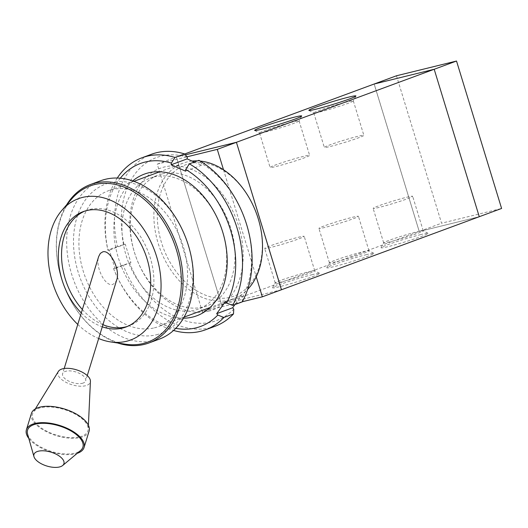 <?xml version="1.0" encoding="UTF-8"?>
<svg xmlns="http://www.w3.org/2000/svg" width="528" height="528" viewBox="0 0 528 528"><rect width="100%" height="100%" fill="white"/><g stroke="black" fill="none" stroke-linecap="round" stroke-linejoin="round"><path stroke-width="0.4" stroke-dasharray="2.64 1.98" d="M82.256 383.328A12.065 5.57 -162.9 0 0 85.655 380.813A12.065 5.57 -162.9 0 0 75.761 371.943A12.065 5.57 -162.9 0 0 62.594 373.718A12.065 5.57 -162.9 0 0 68.851 381.163A12.065 5.57 -162.9 0 0 82.256 383.328M116.754 279.814L115.117 282.922L112.695 284.453C105.27 287.041 95.014 266.607 98.677 256.516M58.364 371.448A16.889 7.801 -162.9 0 0 65.894 382.285A16.889 7.801 -162.9 0 0 85.503 385.757A16.889 7.801 -162.9 0 0 90.427 381.322M79.774 436.834A28.954 13.372 -162.9 0 0 88.209 429.231A28.954 13.372 -162.9 0 0 64.198 409.504A28.954 13.372 -162.9 0 0 33.251 412.309A28.954 13.372 -162.9 0 0 46.16 430.894A28.954 13.372 -162.9 0 0 79.774 436.834M31.436 413.411A30.162 13.926 -162.9 0 0 47.084 432.023A30.162 13.926 -162.9 0 0 80.586 437.441A30.162 13.926 -162.9 0 0 89.093 431.158M28.802 438.431A30.162 13.926 -162.9 0 0 75.55 453.803A30.162 13.926 -162.9 0 0 77.2 453.334M27.588 434.148A28.954 13.372 -162.9 0 0 46.319 449.658A28.954 13.372 -162.9 0 0 74.738 453.196A28.954 13.372 -162.9 0 0 80.612 450.47M223.509 169.772L255.829 275.484A69.973 49.652 -110.3 0 0 223.799 170.709A69.973 49.652 69.7 0 0 163.759 185.453A69.973 49.652 -110.3 0 0 195.789 290.228L157.238 164.122L186.998 156.816M192.053 161.073A72.389 51.368 -110.3 0 0 183.124 163.152A72.389 51.368 -110.3 0 0 159.047 246.107A72.389 51.368 -110.3 0 0 229.33 300.175A72.389 51.368 -110.3 0 0 233.277 298.967A72.389 51.368 -110.3 0 0 247.619 289.45M200.211 161.06A72.389 51.368 -110.3 0 0 197.399 160.875M256.232 276.791L255.829 275.484A69.973 49.652 69.7 0 1 230.221 297.277A69.973 49.652 69.7 0 1 195.789 290.228L202.31 311.56L221.45 304.491L176.372 157.054L157.238 164.122M154.367 327.855A72.389 51.368 -110.3 0 0 158.308 326.647A72.389 51.368 -110.3 0 0 181.421 240.946A72.389 51.368 -110.3 0 0 108.161 190.832A72.389 51.368 -110.3 0 0 84.084 273.794A72.389 51.368 -110.3 0 0 154.367 327.855M156.479 334.765A79.629 56.503 -110.3 0 0 169.283 209.015A79.629 56.503 -110.3 0 0 73.946 232.432A79.629 56.503 -110.3 0 0 156.479 334.765M100.789 180.695A84.454 59.928 -110.3 0 0 72.699 277.477A84.454 59.928 -110.3 0 0 154.697 340.553A84.454 59.928 -110.3 0 0 159.298 339.141M66.7 204.745A84.454 59.928 -110.3 0 0 63.459 284.506A84.454 59.928 -110.3 0 0 117.757 343.015M71.742 198.878A83.246 59.07 -110.3 0 0 63.466 284.5A83.246 59.07 -110.3 0 0 125.4 344.197M77.768 324.436A75.346 53.46 -110.3 0 0 98.677 338.527M81.299 312.965A61.532 43.659 -110.3 0 0 102.28 326.812M127.42 326.429A61.532 43.659 -110.3 0 0 129.03 325.882A61.532 43.659 -110.3 0 0 148.672 253.037A61.532 43.659 -110.3 0 0 86.401 210.441A61.532 43.659 -110.3 0 0 84.823 211.075M82.361 309.52A61.532 43.659 -110.3 0 0 102.94 324.667M396.482 75.775L441.56 223.212L501.6 208.468M374.194 84.005L419.225 231.462L479.272 216.711L434.194 69.274L374.154 84.025L419.225 231.455L441.56 223.212M281.49 289.747L221.45 304.491L176.372 157.054L185.348 154.849M242.306 301.739L202.31 311.56M265.657 131.98A20.671 1.168 -17 0 0 286.73 125.816A20.671 1.168 -17 0 0 299.072 120.965A20.671 1.168 -17 0 0 299.086 120.892A20.671 1.168 -17 0 0 278.982 125.822A20.671 1.168 -17 0 0 259.552 132.983A20.671 1.168 -17 0 0 259.604 133.036A20.671 1.168 -17 0 0 265.657 131.98M276.197 166.465A20.671 1.168 -17 0 0 297.785 160.123A20.671 1.168 -17 0 0 309.626 155.377A20.671 1.168 -17 0 0 289.522 160.301A20.671 1.168 -17 0 0 270.092 167.462A20.671 1.168 -17 0 0 276.197 166.465M319.889 111.956A20.671 1.168 -17 0 0 340.956 105.785A20.671 1.168 -17 0 0 353.305 100.94A20.671 1.168 -17 0 0 353.318 100.868A20.671 1.168 -17 0 0 333.208 105.798A20.671 1.168 -17 0 0 313.784 112.959A20.671 1.168 -17 0 0 313.837 113.012A20.671 1.168 -17 0 0 319.889 111.956M330.429 146.434A20.671 1.168 -17 0 0 352.018 140.098A20.671 1.168 -17 0 0 363.858 135.346A20.671 1.168 -17 0 0 343.748 140.276A20.671 1.168 -17 0 0 324.324 147.437A20.671 1.168 -17 0 0 330.429 146.434M312.404 274.626A24.611 1.393 -17 0 0 287.311 281.972A24.611 1.393 -17 0 0 272.613 287.74A24.611 1.393 -17 0 0 296.538 281.959A24.611 1.393 -17 0 0 319.612 273.372A24.611 1.393 -17 0 0 312.404 274.626M308.642 271.821A20.671 1.168 163 0 1 314.695 270.772A20.671 1.168 163 0 1 314.747 270.824A20.671 1.168 163 0 1 295.324 277.985A20.671 1.168 163 0 1 275.213 282.909A20.671 1.168 163 0 1 275.227 282.836A20.671 1.168 163 0 1 287.569 277.992A20.671 1.168 163 0 1 308.642 271.821M298.102 237.343A20.671 1.168 163 0 1 304.207 236.346A20.671 1.168 163 0 1 284.783 243.507A20.671 1.168 163 0 1 264.673 248.431A20.671 1.168 163 0 1 276.514 243.685A20.671 1.168 163 0 1 298.102 237.343M366.63 254.602A24.611 1.393 -17 0 0 341.537 261.947A24.611 1.393 -17 0 0 326.839 267.716A24.611 1.393 -17 0 0 350.77 261.934A24.611 1.393 -17 0 0 373.837 253.348A24.611 1.393 -17 0 0 366.63 254.602M362.875 251.797A20.671 1.168 163 0 1 368.927 250.747A20.671 1.168 163 0 1 368.98 250.8A20.671 1.168 163 0 1 349.549 257.961A20.671 1.168 163 0 1 329.446 262.885A20.671 1.168 163 0 1 329.459 262.812A20.671 1.168 163 0 1 341.801 257.968A20.671 1.168 163 0 1 362.875 251.797M352.334 217.318A20.671 1.168 163 0 1 358.433 216.322A20.671 1.168 163 0 1 339.009 223.483A20.671 1.168 163 0 1 318.905 228.406A20.671 1.168 163 0 1 330.746 223.661A20.671 1.168 163 0 1 352.334 217.318M420.862 234.571A24.611 1.393 -17 0 0 395.769 241.923A24.611 1.393 -17 0 0 381.071 247.691A24.611 1.393 -17 0 0 404.996 241.91A24.611 1.393 -17 0 0 428.069 233.323A24.611 1.393 -17 0 0 420.862 234.571M417.1 231.772A20.671 1.168 163 0 1 423.152 230.723A20.671 1.168 163 0 1 423.205 230.776A20.671 1.168 163 0 1 403.781 237.937A20.671 1.168 163 0 1 383.671 242.86A20.671 1.168 163 0 1 383.684 242.788A20.671 1.168 163 0 1 396.033 237.943A20.671 1.168 163 0 1 417.1 231.772M406.56 197.294A20.671 1.168 163 0 1 412.665 196.297A20.671 1.168 163 0 1 393.241 203.458A20.671 1.168 163 0 1 373.131 208.382A20.671 1.168 163 0 1 384.971 203.636A20.671 1.168 163 0 1 406.56 197.294M281.45 289.76L221.45 304.498L419.225 231.462L479.272 216.718M185.341 154.849L176.372 157.054L184.628 154.004M153.965 176.946A69.775 49.513 69.7 0 1 221.694 229A69.775 49.513 69.7 0 1 198.574 308.992A69.775 49.513 69.7 0 1 127.908 260.773A69.775 49.513 69.7 0 1 150.157 178.108A69.775 49.513 69.7 0 1 153.965 176.946M132.752 180.906A75.524 53.592 -110.3 0 0 120.259 263.531A75.524 53.592 -110.3 0 0 183.454 318.206M175.745 328.337A86.869 61.637 69.7 0 1 113.672 268.838L113.507 268.481L129.624 262.951A86.869 61.637 -110.3 0 0 233.772 309.157M117.275 178.035A91.694 65.063 -110.3 0 0 107.87 250.054L108.035 250.411A86.869 61.637 69.7 0 1 120.305 178.213M108.035 250.411L109.336 250.087L114.965 268.521L113.672 268.838M162.314 173.857A69.775 49.513 69.7 0 1 230.056 225.964A69.775 49.513 69.7 0 1 206.857 305.936A69.775 49.513 69.7 0 1 203.049 307.098A69.775 49.513 69.7 0 1 135.32 255.044A69.775 49.513 69.7 0 1 158.433 175.052A69.775 49.513 69.7 0 1 162.314 173.857M215.054 326.271A91.694 65.063 69.7 0 1 123.077 264.95M129.624 262.951L130.918 262.627L125.281 244.2L117.44 246.517A91.694 65.063 69.7 0 1 151.529 154.242M187.308 157.179A86.869 61.637 -110.3 0 0 123.988 244.517M194.245 162.043L201.505 165.264L201.683 163.555L198.944 160.307M242.227 301.884L242.51 297.106A86.869 61.637 -110.3 0 0 201.683 163.555M242.51 297.106L241.388 295.713L234.973 304.564M208.527 311.19A75.524 53.592 -110.3 0 0 220.671 191.915A75.524 53.592 -110.3 0 0 130.244 214.124A75.524 53.592 -110.3 0 0 208.527 311.19M130.918 262.627L114.965 268.521M201.505 165.264L185.559 171.158M113.507 268.481A91.694 65.063 -110.3 0 0 173.554 330.449M241.388 295.713L225.443 301.6M117.44 246.517L107.87 250.054M125.281 244.2L109.336 250.087M64.198 368.498L62.594 373.718M87.259 375.599L85.655 380.813M35.343 408.903L33.251 412.309M88.394 425.238L88.209 429.231M183.124 163.152L159.793 171.765M133.927 181.315L108.161 190.832M233.277 298.967L209.946 307.58M184.074 317.13L158.308 326.647M86.401 210.441L83.213 211.622M129.03 325.882L125.842 327.063M254.694 130.436L259.604 133.036M301.693 116.068L299.072 120.965M299.086 120.892L309.626 155.377M259.552 132.983L270.092 167.462M308.92 110.411L313.837 113.012M355.918 96.037L353.305 100.94M353.318 100.868L363.858 135.346M313.784 112.959L324.324 147.437M272.613 287.74L275.227 282.836M319.612 273.372L314.695 270.772M314.747 270.824L304.207 236.346M275.213 282.909L264.673 248.431M326.839 267.716L329.459 262.812M373.837 253.348L368.927 250.747M368.98 250.8L358.433 216.322M329.446 262.885L318.905 228.406M381.071 247.691L383.684 242.788M428.069 233.323L423.152 230.723M423.205 230.776L412.665 196.297M383.671 242.86L373.131 208.382M206.851 305.936L198.502 309.019M150.163 178.108L158.506 175.025"/><path stroke-width="0.79" d="M64.198 368.498L98.677 256.516L100.313 253.4L102.736 251.869C110.161 249.282 120.41 269.716 116.754 279.814L87.259 375.599M88.394 425.238L90.427 381.322A16.889 7.801 -162.9 0 0 76.421 369.811A16.889 7.801 -162.9 0 0 58.364 371.448L35.343 408.903M77.2 453.334A30.162 13.926 -162.9 0 0 84.051 447.52L89.093 431.158A30.162 13.926 -162.9 0 0 64.363 408.969A30.162 13.926 -162.9 0 0 31.436 413.411L26.4 429.772A30.162 13.926 -162.9 0 0 28.802 438.431M84.051 447.52A30.162 13.926 -162.9 0 0 59.327 425.337A30.162 13.926 -162.9 0 0 26.4 429.772M62.687 465.491L80.612 450.47A28.954 13.372 -162.9 0 0 59.162 425.872A28.954 13.372 -162.9 0 0 27.588 434.148L33.964 456.647A15.682 7.24 -162.9 0 0 44.108 465.056A15.682 7.24 -162.9 0 0 59.499 466.97A15.682 7.24 -162.9 0 0 62.687 465.491A15.682 7.24 -162.9 0 0 51.064 452.166A15.682 7.24 -162.9 0 0 33.964 456.647M247.619 289.45A72.389 51.368 -110.3 0 0 256.384 213.266A72.389 51.368 -110.3 0 0 200.211 161.06M197.399 160.875A72.389 51.368 -110.3 0 0 192.053 161.073M117.757 343.015A84.454 59.928 -110.3 0 0 144.329 344.381A84.454 59.928 -110.3 0 0 148.936 342.969L159.298 339.141A84.454 59.928 -110.3 0 0 186.259 239.158A84.454 59.928 -110.3 0 0 100.789 180.695L90.42 184.523A84.454 59.928 -110.3 0 0 66.7 204.745M148.936 342.969A84.454 59.928 -110.3 0 0 175.89 242.986A84.454 59.928 -110.3 0 0 90.42 184.523M98.677 338.527A75.346 53.46 -110.3 0 0 110.425 341.887L125.4 344.197A83.246 59.07 -110.3 0 0 143.18 343.523A83.246 59.07 -110.3 0 0 169.455 232.32A83.246 59.07 -110.3 0 0 71.742 198.878L61.862 210.368A75.346 53.46 -110.3 0 0 77.768 324.436M110.425 341.887A75.346 53.46 -110.3 0 0 126.515 341.273A75.346 53.46 -110.3 0 0 150.295 240.636A75.346 53.46 -110.3 0 0 61.862 210.368M102.28 326.812A61.532 43.659 -110.3 0 0 122.489 328.086A61.532 43.659 -110.3 0 0 125.842 327.063A61.532 43.659 -110.3 0 0 145.484 254.219A61.532 43.659 -110.3 0 0 83.213 211.622A61.532 43.659 -110.3 0 0 58.364 254.734A61.532 43.659 -110.3 0 0 81.299 312.965M102.94 324.667A61.532 43.659 -110.3 0 0 125.677 326.911A61.532 43.659 -110.3 0 0 127.42 326.429M84.823 211.075A61.532 43.659 -110.3 0 0 82.361 309.52M186.998 156.816L217.279 149.378L223.509 169.772M374.194 84.005L396.482 75.775L456.522 61.03L501.6 208.468L479.272 216.711L434.194 69.274L374.147 84.018L184.628 154.004M434.201 69.274L456.522 61.03M185.348 154.849L236.419 142.309L217.279 149.378M256.232 276.791L262.35 296.815L242.306 301.739M185.341 154.849L236.419 142.303L281.49 289.747L262.35 296.815M261.901 129.182A24.611 1.393 163 0 1 254.694 130.436A24.611 1.393 163 0 1 277.761 121.843A24.611 1.393 163 0 1 301.693 116.068A24.611 1.393 163 0 1 286.994 121.836A24.611 1.393 163 0 1 261.901 129.182M316.127 109.157A24.611 1.393 163 0 1 308.92 110.411A24.611 1.393 163 0 1 331.993 101.818A24.611 1.393 163 0 1 355.918 96.037A24.611 1.393 163 0 1 341.22 101.812A24.611 1.393 163 0 1 316.127 109.157M434.194 69.274L236.419 142.303L281.45 289.76M281.497 289.747L479.272 216.718M183.454 318.206A75.524 53.592 -110.3 0 0 224.42 238.293A75.524 53.592 -110.3 0 0 148.487 172.854A75.524 53.592 -110.3 0 0 132.752 180.906M173.554 330.449A91.694 65.063 -110.3 0 0 205.484 329.802A91.694 65.063 -110.3 0 0 223.918 317.473L217.82 315.044A86.869 61.637 69.7 0 1 175.745 328.337M217.82 315.044L216.698 313.658L225.443 301.6L226.565 302.993L232.657 305.415A91.694 65.063 -110.3 0 0 189.374 163.838L185.731 169.448A86.869 61.637 69.7 0 1 226.565 302.993M185.731 169.448L185.559 171.158L171.184 164.776L171.356 163.066L174.999 157.463A91.694 65.063 -110.3 0 0 141.959 157.773A91.694 65.063 -110.3 0 0 117.275 178.035M120.305 178.213A86.869 61.637 69.7 0 1 171.356 163.066M234.973 304.564L232.65 307.765L233.772 309.157L233.488 313.936A91.694 65.063 69.7 0 1 215.054 326.271L205.484 329.802M174.999 157.463L184.569 153.932L187.308 157.179L187.136 158.888L194.245 162.043M189.374 163.838L198.944 160.307A91.694 65.063 69.7 0 1 242.227 301.884L232.657 305.415M187.136 158.888L171.184 164.776M141.959 157.773L151.529 154.242A91.694 65.063 69.7 0 1 184.569 153.932M232.65 307.765L216.698 313.658M233.488 313.936L223.918 317.473M159.793 171.765L133.927 181.315M209.946 307.58L184.074 317.13"/></g></svg>
